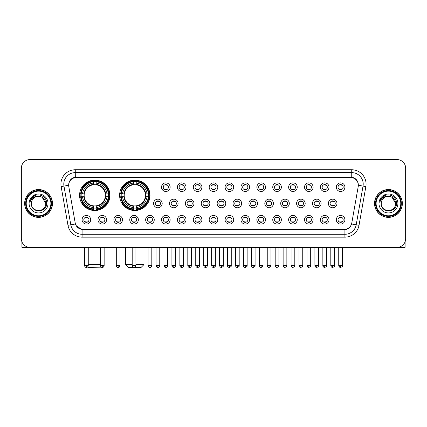 <?xml version="1.0" encoding="UTF-8"?>
<svg xmlns="http://www.w3.org/2000/svg" width="427" height="427" viewBox="0 0 427 427"><rect width="100%" height="100%" fill="white"/><g stroke="black" fill="none" stroke-linecap="round" stroke-linejoin="round"><path stroke-width="0.64" d="M119.603 195.315A15.201 15.201 0 0 0 134.804 210.516A15.201 15.201 0 0 0 150.005 195.315A15.201 15.201 0 0 0 134.804 180.119A15.201 15.201 0 0 0 119.603 195.315M79.566 195.315A15.201 15.201 0 0 0 94.767 210.516A15.201 15.201 0 0 0 109.969 195.315A15.201 15.201 0 0 0 94.767 180.119A15.201 15.201 0 0 0 79.566 195.315M106.585 219.75A4.302 4.302 0 0 1 102.283 224.052A4.302 4.302 0 0 1 97.98 219.75A4.302 4.302 0 0 1 102.283 215.448A4.302 4.302 0 0 1 106.585 219.75M99.699 219.75A2.583 2.583 0 0 0 102.283 222.334A2.583 2.583 0 0 0 104.866 219.75A2.583 2.583 0 0 0 102.283 217.172A2.583 2.583 0 0 0 99.699 219.75M122.474 219.75A4.302 4.302 0 0 1 118.172 224.052A4.302 4.302 0 0 1 113.87 219.75A4.302 4.302 0 0 1 118.172 215.448A4.302 4.302 0 0 1 122.474 219.75M115.589 219.75A2.583 2.583 0 0 0 118.172 222.334A2.583 2.583 0 0 0 120.75 219.75A2.583 2.583 0 0 0 118.172 217.172A2.583 2.583 0 0 0 115.589 219.75M138.359 219.75A4.302 4.302 0 0 1 134.057 224.052A4.302 4.302 0 0 1 129.755 219.75A4.302 4.302 0 0 1 134.057 215.448A4.302 4.302 0 0 1 138.359 219.75M131.479 219.75A2.583 2.583 0 0 0 134.057 222.334A2.583 2.583 0 0 0 136.64 219.75A2.583 2.583 0 0 0 134.057 217.172A2.583 2.583 0 0 0 131.479 219.75M154.248 219.75A4.302 4.302 0 0 1 149.946 224.052A4.302 4.302 0 0 1 145.644 219.75A4.302 4.302 0 0 1 149.946 215.448A4.302 4.302 0 0 1 154.248 219.75M147.368 219.75A2.583 2.583 0 0 0 149.946 222.334A2.583 2.583 0 0 0 152.53 219.75A2.583 2.583 0 0 0 149.946 217.172A2.583 2.583 0 0 0 147.368 219.75M170.138 219.75A4.302 4.302 0 0 1 165.836 224.052A4.302 4.302 0 0 1 161.534 219.75A4.302 4.302 0 0 1 165.836 215.448A4.302 4.302 0 0 1 170.138 219.75M163.253 219.75A2.583 2.583 0 0 0 165.836 222.334A2.583 2.583 0 0 0 168.414 219.75A2.583 2.583 0 0 0 165.836 217.172A2.583 2.583 0 0 0 163.253 219.75M186.028 219.75A4.302 4.302 0 0 1 181.726 224.052A4.302 4.302 0 0 1 177.424 219.75A4.302 4.302 0 0 1 181.726 215.448A4.302 4.302 0 0 1 186.028 219.75M179.143 219.75A2.583 2.583 0 0 0 181.726 222.334A2.583 2.583 0 0 0 184.304 219.75A2.583 2.583 0 0 0 181.726 217.172A2.583 2.583 0 0 0 179.143 219.75M201.912 219.75A4.302 4.302 0 0 1 197.61 224.052A4.302 4.302 0 0 1 193.308 219.75A4.302 4.302 0 0 1 197.61 215.448A4.302 4.302 0 0 1 201.912 219.75M195.032 219.75A2.583 2.583 0 0 0 197.61 222.334A2.583 2.583 0 0 0 200.194 219.75A2.583 2.583 0 0 0 197.61 217.172A2.583 2.583 0 0 0 195.032 219.75M217.802 219.75A4.302 4.302 0 0 1 213.5 224.052A4.302 4.302 0 0 1 209.198 219.75A4.302 4.302 0 0 1 213.5 215.448A4.302 4.302 0 0 1 217.802 219.75M210.917 219.75A2.583 2.583 0 0 0 213.5 222.334A2.583 2.583 0 0 0 216.083 219.75A2.583 2.583 0 0 0 213.5 217.172A2.583 2.583 0 0 0 210.917 219.75M233.692 219.75A4.302 4.302 0 0 1 229.39 224.052A4.302 4.302 0 0 1 225.088 219.75A4.302 4.302 0 0 1 229.39 215.448A4.302 4.302 0 0 1 233.692 219.75M226.806 219.75A2.583 2.583 0 0 0 229.39 222.334A2.583 2.583 0 0 0 231.968 219.75A2.583 2.583 0 0 0 229.39 217.172A2.583 2.583 0 0 0 226.806 219.75M249.576 219.75A4.302 4.302 0 0 1 245.274 224.052A4.302 4.302 0 0 1 240.972 219.75A4.302 4.302 0 0 1 245.274 215.448A4.302 4.302 0 0 1 249.576 219.75M242.696 219.75A2.583 2.583 0 0 0 245.274 222.334A2.583 2.583 0 0 0 247.857 219.75A2.583 2.583 0 0 0 245.274 217.172A2.583 2.583 0 0 0 242.696 219.75M265.466 219.75A4.302 4.302 0 0 1 261.164 224.052A4.302 4.302 0 0 1 256.862 219.75A4.302 4.302 0 0 1 261.164 215.448A4.302 4.302 0 0 1 265.466 219.75M258.586 219.75A2.583 2.583 0 0 0 261.164 222.334A2.583 2.583 0 0 0 263.747 219.75A2.583 2.583 0 0 0 261.164 217.172A2.583 2.583 0 0 0 258.586 219.75M281.356 219.75A4.302 4.302 0 0 1 277.054 224.052A4.302 4.302 0 0 1 272.752 219.75A4.302 4.302 0 0 1 277.054 215.448A4.302 4.302 0 0 1 281.356 219.75M274.47 219.75A2.583 2.583 0 0 0 277.054 222.334A2.583 2.583 0 0 0 279.632 219.75A2.583 2.583 0 0 0 277.054 217.172A2.583 2.583 0 0 0 274.47 219.75M297.245 219.75A4.302 4.302 0 0 1 292.943 224.052A4.302 4.302 0 0 1 288.641 219.75A4.302 4.302 0 0 1 292.943 215.448A4.302 4.302 0 0 1 297.245 219.75M290.36 219.75A2.583 2.583 0 0 0 292.943 222.334A2.583 2.583 0 0 0 295.521 219.75A2.583 2.583 0 0 0 292.943 217.172A2.583 2.583 0 0 0 290.36 219.75M313.13 219.75A4.302 4.302 0 0 1 308.828 224.052A4.302 4.302 0 0 1 304.526 219.75A4.302 4.302 0 0 1 308.828 215.448A4.302 4.302 0 0 1 313.13 219.75M306.25 219.75A2.583 2.583 0 0 0 308.828 222.334A2.583 2.583 0 0 0 311.411 219.75A2.583 2.583 0 0 0 308.828 217.172A2.583 2.583 0 0 0 306.25 219.75M329.02 219.75A4.302 4.302 0 0 1 324.717 224.052A4.302 4.302 0 0 1 320.415 219.75A4.302 4.302 0 0 1 324.717 215.448A4.302 4.302 0 0 1 329.02 219.75M322.134 219.75A2.583 2.583 0 0 0 324.717 222.334A2.583 2.583 0 0 0 327.301 219.75A2.583 2.583 0 0 0 324.717 217.172A2.583 2.583 0 0 0 322.134 219.75M344.909 219.75A4.302 4.302 0 0 1 340.607 224.052A4.302 4.302 0 0 1 336.305 219.75A4.302 4.302 0 0 1 340.607 215.448A4.302 4.302 0 0 1 344.909 219.75M338.024 219.75A2.583 2.583 0 0 0 340.607 222.334A2.583 2.583 0 0 0 343.185 219.75A2.583 2.583 0 0 0 340.607 217.172A2.583 2.583 0 0 0 338.024 219.75M90.695 219.75A4.302 4.302 0 0 1 86.393 224.052A4.302 4.302 0 0 1 82.091 219.75A4.302 4.302 0 0 1 86.393 215.448A4.302 4.302 0 0 1 90.695 219.75M83.815 219.75A2.583 2.583 0 0 0 86.393 222.334A2.583 2.583 0 0 0 88.976 219.75A2.583 2.583 0 0 0 86.393 217.172A2.583 2.583 0 0 0 83.815 219.75M162.191 203.46A4.302 4.302 0 0 1 157.889 207.762A4.302 4.302 0 0 1 153.592 203.46A4.302 4.302 0 0 1 157.889 199.158A4.302 4.302 0 0 1 162.191 203.46M155.311 203.46A2.583 2.583 0 0 0 157.889 206.044A2.583 2.583 0 0 0 160.472 203.46A2.583 2.583 0 0 0 157.889 200.882A2.583 2.583 0 0 0 155.311 203.46M178.08 203.46A4.302 4.302 0 0 1 173.778 207.762A4.302 4.302 0 0 1 169.476 203.46A4.302 4.302 0 0 1 173.778 199.158A4.302 4.302 0 0 1 178.08 203.46M171.2 203.46A2.583 2.583 0 0 0 173.778 206.044A2.583 2.583 0 0 0 176.362 203.46A2.583 2.583 0 0 0 173.778 200.882A2.583 2.583 0 0 0 171.2 203.46M193.97 203.46A4.302 4.302 0 0 1 189.668 207.762A4.302 4.302 0 0 1 185.366 203.46A4.302 4.302 0 0 1 189.668 199.158A4.302 4.302 0 0 1 193.97 203.46M187.085 203.46A2.583 2.583 0 0 0 189.668 206.044A2.583 2.583 0 0 0 192.251 203.46A2.583 2.583 0 0 0 189.668 200.882A2.583 2.583 0 0 0 187.085 203.46M209.86 203.46A4.302 4.302 0 0 1 205.558 207.762A4.302 4.302 0 0 1 201.256 203.46A4.302 4.302 0 0 1 205.558 199.158A4.302 4.302 0 0 1 209.86 203.46M202.974 203.46A2.583 2.583 0 0 0 205.558 206.044A2.583 2.583 0 0 0 208.136 203.46A2.583 2.583 0 0 0 205.558 200.882A2.583 2.583 0 0 0 202.974 203.46M225.744 203.46A4.302 4.302 0 0 1 221.442 207.762A4.302 4.302 0 0 1 217.14 203.46A4.302 4.302 0 0 1 221.442 199.158A4.302 4.302 0 0 1 225.744 203.46M218.864 203.46A2.583 2.583 0 0 0 221.442 206.044A2.583 2.583 0 0 0 224.026 203.46A2.583 2.583 0 0 0 221.442 200.882A2.583 2.583 0 0 0 218.864 203.46M241.634 203.46A4.302 4.302 0 0 1 237.332 207.762A4.302 4.302 0 0 1 233.03 203.46A4.302 4.302 0 0 1 237.332 199.158A4.302 4.302 0 0 1 241.634 203.46M234.749 203.46A2.583 2.583 0 0 0 237.332 206.044A2.583 2.583 0 0 0 239.915 203.46A2.583 2.583 0 0 0 237.332 200.882A2.583 2.583 0 0 0 234.749 203.46M257.524 203.46A4.302 4.302 0 0 1 253.222 207.762A4.302 4.302 0 0 1 248.92 203.46A4.302 4.302 0 0 1 253.222 199.158A4.302 4.302 0 0 1 257.524 203.46M250.638 203.46A2.583 2.583 0 0 0 253.222 206.044A2.583 2.583 0 0 0 255.8 203.46A2.583 2.583 0 0 0 253.222 200.882A2.583 2.583 0 0 0 250.638 203.46M273.408 203.46A4.302 4.302 0 0 1 269.111 207.762A4.302 4.302 0 0 1 264.809 203.46A4.302 4.302 0 0 1 269.111 199.158A4.302 4.302 0 0 1 273.408 203.46M266.528 203.46A2.583 2.583 0 0 0 269.111 206.044A2.583 2.583 0 0 0 271.689 203.46A2.583 2.583 0 0 0 269.111 200.882A2.583 2.583 0 0 0 266.528 203.46M289.298 203.46A4.302 4.302 0 0 1 284.996 207.762A4.302 4.302 0 0 1 280.694 203.46A4.302 4.302 0 0 1 284.996 199.158A4.302 4.302 0 0 1 289.298 203.46M282.418 203.46A2.583 2.583 0 0 0 284.996 206.044A2.583 2.583 0 0 0 287.579 203.46A2.583 2.583 0 0 0 284.996 200.882A2.583 2.583 0 0 0 282.418 203.46M305.188 203.46A4.302 4.302 0 0 1 300.886 207.762A4.302 4.302 0 0 1 296.584 203.46A4.302 4.302 0 0 1 300.886 199.158A4.302 4.302 0 0 1 305.188 203.46M298.302 203.46A2.583 2.583 0 0 0 300.886 206.044A2.583 2.583 0 0 0 303.469 203.46A2.583 2.583 0 0 0 300.886 200.882A2.583 2.583 0 0 0 298.302 203.46M321.077 203.46A4.302 4.302 0 0 1 316.775 207.762A4.302 4.302 0 0 1 312.473 203.46A4.302 4.302 0 0 1 316.775 199.158A4.302 4.302 0 0 1 321.077 203.46M314.192 203.46A2.583 2.583 0 0 0 316.775 206.044A2.583 2.583 0 0 0 319.353 203.46A2.583 2.583 0 0 0 316.775 200.882A2.583 2.583 0 0 0 314.192 203.46M336.962 203.46A4.302 4.302 0 0 1 332.66 207.762A4.302 4.302 0 0 1 328.358 203.46A4.302 4.302 0 0 1 332.66 199.158A4.302 4.302 0 0 1 336.962 203.46M330.082 203.46A2.583 2.583 0 0 0 332.66 206.044A2.583 2.583 0 0 0 335.243 203.46A2.583 2.583 0 0 0 332.66 200.882A2.583 2.583 0 0 0 330.082 203.46M170.138 187.17A4.302 4.302 0 0 1 165.836 191.472A4.302 4.302 0 0 1 161.534 187.17A4.302 4.302 0 0 1 165.836 182.868A4.302 4.302 0 0 1 170.138 187.17M163.253 187.17A2.583 2.583 0 0 0 165.836 189.753A2.583 2.583 0 0 0 168.414 187.17A2.583 2.583 0 0 0 165.836 184.592A2.583 2.583 0 0 0 163.253 187.17M186.028 187.17A4.302 4.302 0 0 1 181.726 191.472A4.302 4.302 0 0 1 177.424 187.17A4.302 4.302 0 0 1 181.726 182.868A4.302 4.302 0 0 1 186.028 187.17M179.143 187.17A2.583 2.583 0 0 0 181.726 189.753A2.583 2.583 0 0 0 184.304 187.17A2.583 2.583 0 0 0 181.726 184.592A2.583 2.583 0 0 0 179.143 187.17M201.912 187.17A4.302 4.302 0 0 1 197.61 191.472A4.302 4.302 0 0 1 193.308 187.17A4.302 4.302 0 0 1 197.61 182.868A4.302 4.302 0 0 1 201.912 187.17M195.032 187.17A2.583 2.583 0 0 0 197.61 189.753A2.583 2.583 0 0 0 200.194 187.17A2.583 2.583 0 0 0 197.61 184.592A2.583 2.583 0 0 0 195.032 187.17M217.802 187.17A4.302 4.302 0 0 1 213.5 191.472A4.302 4.302 0 0 1 209.198 187.17A4.302 4.302 0 0 1 213.5 182.868A4.302 4.302 0 0 1 217.802 187.17M210.917 187.17A2.583 2.583 0 0 0 213.5 189.753A2.583 2.583 0 0 0 216.083 187.17A2.583 2.583 0 0 0 213.5 184.592A2.583 2.583 0 0 0 210.917 187.17M233.692 187.17A4.302 4.302 0 0 1 229.39 191.472A4.302 4.302 0 0 1 225.088 187.17A4.302 4.302 0 0 1 229.39 182.868A4.302 4.302 0 0 1 233.692 187.17M226.806 187.17A2.583 2.583 0 0 0 229.39 189.753A2.583 2.583 0 0 0 231.968 187.17A2.583 2.583 0 0 0 229.39 184.592A2.583 2.583 0 0 0 226.806 187.17M249.576 187.17A4.302 4.302 0 0 1 245.274 191.472A4.302 4.302 0 0 1 240.972 187.17A4.302 4.302 0 0 1 245.274 182.868A4.302 4.302 0 0 1 249.576 187.17M242.696 187.17A2.583 2.583 0 0 0 245.274 189.753A2.583 2.583 0 0 0 247.857 187.17A2.583 2.583 0 0 0 245.274 184.592A2.583 2.583 0 0 0 242.696 187.17M265.466 187.17A4.302 4.302 0 0 1 261.164 191.472A4.302 4.302 0 0 1 256.862 187.17A4.302 4.302 0 0 1 261.164 182.868A4.302 4.302 0 0 1 265.466 187.17M258.586 187.17A2.583 2.583 0 0 0 261.164 189.753A2.583 2.583 0 0 0 263.747 187.17A2.583 2.583 0 0 0 261.164 184.592A2.583 2.583 0 0 0 258.586 187.17M281.356 187.17A4.302 4.302 0 0 1 277.054 191.472A4.302 4.302 0 0 1 272.752 187.17A4.302 4.302 0 0 1 277.054 182.868A4.302 4.302 0 0 1 281.356 187.17M274.47 187.17A2.583 2.583 0 0 0 277.054 189.753A2.583 2.583 0 0 0 279.632 187.17A2.583 2.583 0 0 0 277.054 184.592A2.583 2.583 0 0 0 274.47 187.17M297.245 187.17A4.302 4.302 0 0 1 292.943 191.472A4.302 4.302 0 0 1 288.641 187.17A4.302 4.302 0 0 1 292.943 182.868A4.302 4.302 0 0 1 297.245 187.17M290.36 187.17A2.583 2.583 0 0 0 292.943 189.753A2.583 2.583 0 0 0 295.521 187.17A2.583 2.583 0 0 0 292.943 184.592A2.583 2.583 0 0 0 290.36 187.17M313.13 187.17A4.302 4.302 0 0 1 308.828 191.472A4.302 4.302 0 0 1 304.526 187.17A4.302 4.302 0 0 1 308.828 182.868A4.302 4.302 0 0 1 313.13 187.17M306.25 187.17A2.583 2.583 0 0 0 308.828 189.753A2.583 2.583 0 0 0 311.411 187.17A2.583 2.583 0 0 0 308.828 184.592A2.583 2.583 0 0 0 306.25 187.17M329.02 187.17A4.302 4.302 0 0 1 324.717 191.472A4.302 4.302 0 0 1 320.415 187.17A4.302 4.302 0 0 1 324.717 182.868A4.302 4.302 0 0 1 329.02 187.17M322.134 187.17A2.583 2.583 0 0 0 324.717 189.753A2.583 2.583 0 0 0 327.301 187.17A2.583 2.583 0 0 0 324.717 184.592A2.583 2.583 0 0 0 322.134 187.17M344.909 187.17A4.302 4.302 0 0 1 340.607 191.472A4.302 4.302 0 0 1 336.305 187.17A4.302 4.302 0 0 1 340.607 182.868A4.302 4.302 0 0 1 344.909 187.17M338.024 187.17A2.583 2.583 0 0 0 340.607 189.753A2.583 2.583 0 0 0 343.185 187.17A2.583 2.583 0 0 0 340.607 184.592A2.583 2.583 0 0 0 338.024 187.17M68.79 186.594A7.745 7.745 0 0 1 76.412 177.509L350.588 177.509A7.745 7.745 0 0 1 358.21 186.594L351.789 223.017A7.745 7.745 0 0 1 344.162 229.416L82.838 229.416A7.745 7.745 0 0 1 75.211 223.017L68.79 186.594M80.933 196.751A13.91 13.91 0 0 1 80.933 193.885M120.969 196.751A13.91 13.91 0 0 1 120.969 193.885M24.649 203.46A13.91 13.91 0 0 0 38.558 217.37A13.91 13.91 0 0 0 52.468 203.46A13.91 13.91 0 0 0 38.558 189.551A13.91 13.91 0 0 0 24.649 203.46M374.532 203.46A13.91 13.91 0 0 0 388.442 217.37A13.91 13.91 0 0 0 402.351 203.46A13.91 13.91 0 0 0 388.442 189.551A13.91 13.91 0 0 0 374.532 203.46M68.704 184.106L68.683 185.265L68.704 184.106C69.302 180.29 71.49 177.979 75.264 177.162L351.736 177.162C355.504 177.974 357.693 180.285 358.296 184.106L358.317 185.265M75.264 169.765L351.736 169.765A14.342 14.342 0 0 1 365.854 186.594L359.027 225.312A14.342 14.342 0 0 1 344.904 237.161L82.096 237.161A14.342 14.342 0 0 1 67.973 225.312L61.146 186.594A14.342 14.342 0 0 1 75.264 169.765L75.264 172.631L351.736 172.631A11.47 11.47 0 0 1 363.03 186.097L356.203 224.81A11.47 11.47 0 0 1 344.904 234.295L82.096 234.295A11.47 11.47 0 0 1 70.797 224.81L63.97 186.097A11.47 11.47 0 0 1 75.264 172.631L75.328 177.152M70.77 179.516L72.83 177.958M72.9 177.92L74.901 177.226M344.904 237.161L344.904 229.795C348.315 229.23 350.519 227.292 351.522 223.988C350.524 227.292 348.32 229.224 344.904 229.795L82.987 229.849L82.096 229.795L76.054 225.547M357.554 181.448L358.296 184.106M405.65 168.185A8.604 8.604 0 0 0 397.046 159.586L29.954 159.586A8.604 8.604 0 0 0 21.35 168.185L21.35 238.736A8.604 8.604 0 0 0 29.954 247.34L397.046 247.34A8.604 8.604 0 0 0 405.65 238.736L405.65 168.185L405.65 238.736M351.554 223.994L356.203 224.81L363.03 186.097L365.854 186.594M21.35 168.185L21.35 238.736M397.046 159.586L29.954 159.586M29.954 247.34L397.046 247.34M21.921 241.826L21.921 247.34L55.19 247.34M50.888 203.46A12.33 12.33 0 0 0 38.558 191.131A12.33 12.33 0 0 0 26.223 203.46A12.33 12.33 0 0 0 38.558 215.795A12.33 12.33 0 0 0 50.888 203.46M51.464 203.46A12.906 12.906 0 0 0 38.558 190.554A12.906 12.906 0 0 0 25.652 203.46A12.906 12.906 0 0 0 38.558 216.366A12.906 12.906 0 0 0 51.464 203.46M52.324 203.46A13.765 13.765 0 0 0 38.558 189.695A13.765 13.765 0 0 0 24.793 203.46A13.765 13.765 0 0 0 38.558 217.231A13.765 13.765 0 0 0 52.324 203.46M45.726 203.46C45.299 199.105 42.913 196.719 38.558 196.292L42.145 197.253L45.726 203.46L42.145 197.253L38.558 196.292L42.145 197.253L45.726 203.46L42.145 197.253L38.558 196.292L42.145 197.253L45.726 203.46C46.164 212.71 30.947 212.71 31.39 203.46C30.749 213.415 46.97 213.19 46.634 203.46C47.167 196.633 38.216 192.294 33.06 196.692C31.262 198.192 30.21 200.103 29.901 202.419C31.251 198.149 34.139 196.105 38.558 196.292L42.145 197.253L45.726 203.46C46.164 212.71 30.947 212.71 31.39 203.46C30.947 212.71 46.164 212.71 45.726 203.46C46.164 212.71 30.947 212.71 31.39 203.46C30.947 212.71 46.164 212.71 45.726 203.46C46.164 212.71 30.947 212.71 31.39 203.46C30.947 212.71 46.164 212.71 45.726 203.46C46.164 212.71 30.947 212.71 31.39 203.46C30.947 212.71 46.164 212.71 45.726 203.46C46.164 212.71 30.947 212.71 31.39 203.46C30.947 212.71 46.164 212.71 45.726 203.46C46.164 212.71 30.947 212.71 31.39 203.46C30.947 212.71 46.164 212.71 45.726 203.46C46.164 212.71 30.947 212.71 31.39 203.46A7.168 7.168 0 0 1 38.558 196.292L42.145 197.253L45.726 203.46C46.015 209.027 38.857 212.726 34.491 209.369M29.095 203.46A9.463 9.463 0 0 0 38.558 212.929A9.463 9.463 0 0 0 48.021 203.46A9.463 9.463 0 0 0 38.558 193.997A9.463 9.463 0 0 0 29.095 203.46M33.055 196.692L30.941 199.206M30.813 199.452L31 199.105L30.813 199.452M101.338 267.158L88.458 267.414L87.807 266.768M88.261 264.548L100.42 264.548M96.203 208.894L96.203 209.47A14.224 14.224 0 0 0 108.922 196.751L108.346 196.751A13.653 13.653 0 0 1 96.203 208.894L96.203 207.565A12.33 12.33 0 0 0 107.017 196.751L105.282 196.751A10.611 10.611 0 0 0 96.203 184.806L96.203 181.742A13.653 13.653 0 0 1 108.346 193.885L108.922 193.885A14.224 14.224 0 0 0 96.203 181.165L96.203 181.742M81.194 196.751L80.618 196.751A14.224 14.224 0 0 0 93.337 209.47L93.337 208.894A13.653 13.653 0 0 1 81.194 196.751L82.518 196.751A12.33 12.33 0 0 0 93.337 207.565L93.337 205.83A10.611 10.611 0 0 0 105.282 196.751L105.704 196.751A11.033 11.033 0 0 1 96.203 206.257L96.203 207.565M93.337 181.742L93.337 181.165A14.224 14.224 0 0 0 80.618 193.885L81.194 193.885A13.653 13.653 0 0 1 93.337 181.742L93.337 183.071A12.33 12.33 0 0 0 82.518 193.885L84.252 193.885A10.611 10.611 0 0 0 93.337 205.83L93.337 206.257A11.033 11.033 0 0 1 83.831 196.751L82.518 196.751M81.221 196.751A13.621 13.621 0 0 1 81.221 193.885M96.203 181.769A13.621 13.621 0 0 0 93.337 181.769M108.314 193.885A13.621 13.621 0 0 1 108.314 196.751M108.346 193.885L107.017 193.885A12.33 12.33 0 0 0 96.203 183.071M107.017 196.751L108.346 196.751M93.337 207.565L93.337 208.894M105.282 193.885L107.017 193.885M105.282 196.751A10.611 10.611 0 0 1 96.203 205.83L96.203 206.257M93.337 205.83A10.611 10.611 0 0 1 84.252 196.751L83.831 196.751M96.203 208.862A13.621 13.621 0 0 1 93.337 208.862M82.518 193.885L81.194 193.885M93.337 184.784L93.337 183.071M96.203 184.806A10.611 10.611 0 0 0 84.252 193.885L83.831 193.885A11.033 11.033 0 0 1 93.337 184.379M96.203 184.784L96.203 184.379A11.033 11.033 0 0 1 105.704 193.885M82.838 187.576L82.021 187.576A14.913 14.913 0 0 1 109.68 195.315A14.913 14.913 0 0 1 82.021 203.06L82.838 203.06M135.925 264.548L143.984 264.548L141.113 267.414L128.495 267.414L125.629 264.548L132.194 264.548M136.24 208.894L136.24 209.47A14.224 14.224 0 0 0 148.959 196.751L148.382 196.751A13.653 13.653 0 0 1 136.24 208.894L136.24 207.565A12.33 12.33 0 0 0 147.053 196.751L145.319 196.751A10.611 10.611 0 0 0 136.24 184.806L136.24 181.742A13.653 13.653 0 0 1 148.382 193.885L148.959 193.885A14.224 14.224 0 0 0 136.24 181.165L136.24 181.742M121.231 196.751L120.654 196.751A14.224 14.224 0 0 0 133.368 209.47L133.368 208.894A13.653 13.653 0 0 1 121.231 196.751L122.554 196.751A12.33 12.33 0 0 0 133.368 207.565L133.368 205.83A10.611 10.611 0 0 0 145.319 196.751L145.74 196.751A11.033 11.033 0 0 1 136.24 206.257L136.24 207.565M133.368 181.742L133.368 181.165A14.224 14.224 0 0 0 120.654 193.885L121.231 193.885A13.653 13.653 0 0 1 133.368 181.742L133.368 183.071A12.33 12.33 0 0 0 122.554 193.885L124.289 193.885A10.611 10.611 0 0 0 133.368 205.83L133.368 206.257A11.033 11.033 0 0 1 123.867 196.751L122.554 196.751M121.257 196.751A13.621 13.621 0 0 1 121.257 193.885M136.24 181.769A13.621 13.621 0 0 0 133.368 181.769M148.35 193.885A13.621 13.621 0 0 1 148.35 196.751M148.382 193.885L147.053 193.885A12.33 12.33 0 0 0 136.24 183.071M147.053 196.751L148.382 196.751M133.368 207.565L133.368 208.894M145.319 193.885L147.053 193.885M145.319 196.751A10.611 10.611 0 0 1 136.24 205.83L136.24 206.257M133.368 205.83A10.611 10.611 0 0 1 124.289 196.751L123.867 196.751M136.24 208.862A13.621 13.621 0 0 1 133.368 208.862M122.554 193.885L121.231 193.885M133.368 184.784L133.368 183.071M136.24 184.806A10.611 10.611 0 0 0 124.289 193.885L123.867 193.885A11.033 11.033 0 0 1 133.368 184.379M136.24 184.784L136.24 184.379A11.033 11.033 0 0 1 145.74 193.885M122.875 187.576L122.058 187.576A14.913 14.913 0 0 1 149.717 195.315A14.913 14.913 0 0 1 122.058 203.06L122.875 203.06M164.977 189.604L164.977 189.198A2.199 2.199 0 0 0 166.695 189.198L166.695 189.604M166.695 184.742L166.695 185.147A2.199 2.199 0 0 0 164.977 185.147L164.977 184.742M180.861 189.604L180.861 189.198A2.199 2.199 0 0 0 182.585 189.198L182.585 189.604M182.585 184.742L182.585 185.147A2.199 2.199 0 0 0 180.861 185.147L180.861 184.742M196.751 189.604L196.751 189.198A2.199 2.199 0 0 0 198.47 189.198L198.47 189.604M198.47 184.742L198.47 185.147A2.199 2.199 0 0 0 196.751 185.147L196.751 184.742M212.641 189.604L212.641 189.198A2.199 2.199 0 0 0 214.359 189.198L214.359 189.604M214.359 184.742L214.359 185.147A2.199 2.199 0 0 0 212.641 185.147L212.641 184.742M228.53 189.604L228.53 189.198A2.199 2.199 0 0 0 230.249 189.198L230.249 189.604M230.249 184.742L230.249 185.147A2.199 2.199 0 0 0 228.53 185.147L228.53 184.742M244.415 189.604L244.415 189.198A2.199 2.199 0 0 0 246.139 189.198L246.139 189.604M246.139 184.742L246.139 185.147A2.199 2.199 0 0 0 244.415 185.147L244.415 184.742M260.305 189.604L260.305 189.198A2.199 2.199 0 0 0 262.023 189.198L262.023 189.604M262.023 184.742L262.023 185.147A2.199 2.199 0 0 0 260.305 185.147L260.305 184.742M276.194 189.604L276.194 189.198A2.199 2.199 0 0 0 277.913 189.198L277.913 189.604M277.913 184.742L277.913 185.147A2.199 2.199 0 0 0 276.194 185.147L276.194 184.742M292.079 189.604L292.079 189.198A2.199 2.199 0 0 0 293.803 189.198L293.803 189.604M293.803 184.742L293.803 185.147A2.199 2.199 0 0 0 292.079 185.147L292.079 184.742M307.968 189.604L307.968 189.198A2.199 2.199 0 0 0 309.687 189.198L309.687 189.604M309.687 184.742L309.687 185.147A2.199 2.199 0 0 0 307.968 185.147L307.968 184.742M323.858 189.604L323.858 189.198A2.199 2.199 0 0 0 325.577 189.198L325.577 189.604M325.577 184.742L325.577 185.147A2.199 2.199 0 0 0 323.858 185.147L323.858 184.742M339.748 189.604L339.748 189.198A2.199 2.199 0 0 0 341.467 189.198L341.467 189.604M341.467 184.742L341.467 185.147A2.199 2.199 0 0 0 339.748 185.147L339.748 184.742M157.029 205.894L157.029 205.488A2.199 2.199 0 0 0 158.753 205.488L158.753 205.894M158.753 201.026L158.753 201.437A2.199 2.199 0 0 0 157.029 201.437L157.029 201.026M172.919 205.894L172.919 205.488A2.199 2.199 0 0 0 174.638 205.488L174.638 205.894M174.638 201.026L174.638 201.437A2.199 2.199 0 0 0 172.919 201.437L172.919 201.026M188.809 205.894L188.809 205.488A2.199 2.199 0 0 0 190.527 205.488L190.527 205.894M190.527 201.026L190.527 201.437A2.199 2.199 0 0 0 188.809 201.437L188.809 201.026M204.693 205.894L204.693 205.488A2.199 2.199 0 0 0 206.417 205.488L206.417 205.894M206.417 201.026L206.417 201.437A2.199 2.199 0 0 0 204.693 201.437L204.693 201.026M220.583 205.894L220.583 205.488A2.199 2.199 0 0 0 222.307 205.488L222.307 205.894M222.307 201.026L222.307 201.437A2.199 2.199 0 0 0 220.583 201.437L220.583 201.026M236.473 205.894L236.473 205.488A2.199 2.199 0 0 0 238.191 205.488L238.191 205.894M238.191 201.026L238.191 201.437A2.199 2.199 0 0 0 236.473 201.437L236.473 201.026M252.362 205.894L252.362 205.488A2.199 2.199 0 0 0 254.081 205.488L254.081 205.894M254.081 201.026L254.081 201.437A2.199 2.199 0 0 0 252.362 201.437L252.362 201.026M268.247 205.894L268.247 205.488A2.199 2.199 0 0 0 269.971 205.488L269.971 205.894M269.971 201.026L269.971 201.437A2.199 2.199 0 0 0 268.247 201.437L268.247 201.026M284.136 205.894L284.136 205.488A2.199 2.199 0 0 0 285.855 205.488L285.855 205.894M285.855 201.026L285.855 201.437A2.199 2.199 0 0 0 284.136 201.437L284.136 201.026M300.026 205.894L300.026 205.488A2.199 2.199 0 0 0 301.745 205.488L301.745 205.894M301.745 201.026L301.745 201.437A2.199 2.199 0 0 0 300.026 201.437L300.026 201.026M315.911 205.894L315.911 205.488A2.199 2.199 0 0 0 317.635 205.488L317.635 205.894M317.635 201.026L317.635 201.437A2.199 2.199 0 0 0 315.911 201.437L315.911 201.026M331.8 205.894L331.8 205.488A2.199 2.199 0 0 0 333.524 205.488L333.524 205.894M333.524 201.026L333.524 201.437A2.199 2.199 0 0 0 331.8 201.437L331.8 201.026M85.533 222.184L85.533 221.778A2.199 2.199 0 0 0 87.252 221.778L87.252 222.184M87.252 217.316L87.252 217.727A2.199 2.199 0 0 0 85.533 217.727L85.533 217.316M405.079 241.826L405.079 247.34L371.81 247.34M400.777 203.46A12.33 12.33 0 0 0 388.442 191.131A12.33 12.33 0 0 0 376.112 203.46A12.33 12.33 0 0 0 388.442 215.795A12.33 12.33 0 0 0 400.777 203.46M401.348 203.46A12.906 12.906 0 0 0 388.442 190.554A12.906 12.906 0 0 0 375.536 203.46A12.906 12.906 0 0 0 388.442 216.366A12.906 12.906 0 0 0 401.348 203.46M402.207 203.46A13.765 13.765 0 0 0 388.442 189.695A13.765 13.765 0 0 0 374.676 203.46A13.765 13.765 0 0 0 388.442 217.231A13.765 13.765 0 0 0 402.207 203.46M381.274 203.46A7.168 7.168 0 0 1 388.442 196.292L392.029 197.253L395.61 203.46L392.029 197.253L388.442 196.292L392.029 197.253L395.61 203.46L392.029 197.253L388.442 196.292L392.029 197.253L395.61 203.46L392.029 197.253L388.442 196.292L392.029 197.253L395.61 203.46C396.053 212.71 380.836 212.71 381.274 203.46C380.633 213.415 396.854 213.19 396.518 203.46C397.051 196.633 388.1 192.294 382.944 196.692C381.146 198.192 380.094 200.103 379.784 202.419C381.135 198.149 384.022 196.105 388.442 196.292L392.029 197.253L395.61 203.46C396.053 212.71 380.836 212.71 381.274 203.46C380.836 212.71 396.053 212.71 395.61 203.46C396.053 212.71 380.836 212.71 381.274 203.46C380.836 212.71 396.053 212.71 395.61 203.46C396.053 212.71 380.836 212.71 381.274 203.46C380.836 212.71 396.053 212.71 395.61 203.46C396.053 212.71 380.836 212.71 381.274 203.46C380.836 212.71 396.053 212.71 395.61 203.46C396.053 212.71 380.836 212.71 381.274 203.46C380.836 212.71 396.053 212.71 395.61 203.46C395.898 209.027 388.741 212.726 384.375 209.369M388.442 196.292C392.797 196.719 395.188 199.105 395.61 203.46M378.979 203.46A9.463 9.463 0 0 0 388.442 212.929A9.463 9.463 0 0 0 397.905 203.46A9.463 9.463 0 0 0 388.442 193.997A9.463 9.463 0 0 0 378.979 203.46M382.944 196.692L380.831 199.206M380.697 199.452L380.889 199.105M101.423 222.184L101.423 221.778A2.199 2.199 0 0 0 103.142 221.778L103.142 222.184M103.142 217.316L103.142 217.727A2.199 2.199 0 0 0 101.423 217.727L101.423 217.316M117.313 222.184L117.313 221.778A2.199 2.199 0 0 0 119.032 221.778L119.032 222.184M119.032 217.316L119.032 217.727A2.199 2.199 0 0 0 117.313 217.727L117.313 217.316M133.197 222.184L133.197 221.778A2.199 2.199 0 0 0 134.921 221.778L134.921 222.184M134.921 217.316L134.921 217.727A2.199 2.199 0 0 0 133.197 217.727L133.197 217.316M149.087 222.184L149.087 221.778A2.199 2.199 0 0 0 150.806 221.778L150.806 222.184M150.806 217.316L150.806 217.727A2.199 2.199 0 0 0 149.087 217.727L149.087 217.316M164.977 222.184L164.977 221.778A2.199 2.199 0 0 0 166.695 221.778L166.695 222.184M166.695 217.316L166.695 217.727A2.199 2.199 0 0 0 164.977 217.727L164.977 217.316M180.861 222.184L180.861 221.778A2.199 2.199 0 0 0 182.585 221.778L182.585 222.184M182.585 217.316L182.585 217.727A2.199 2.199 0 0 0 180.861 217.727L180.861 217.316M196.751 222.184L196.751 221.778A2.199 2.199 0 0 0 198.47 221.778L198.47 222.184M198.47 217.316L198.47 217.727A2.199 2.199 0 0 0 196.751 217.727L196.751 217.316M212.641 222.184L212.641 221.778A2.199 2.199 0 0 0 214.359 221.778L214.359 222.184M214.359 217.316L214.359 217.727A2.199 2.199 0 0 0 212.641 217.727L212.641 217.316M228.53 222.184L228.53 221.778A2.199 2.199 0 0 0 230.249 221.778L230.249 222.184M230.249 217.316L230.249 217.727A2.199 2.199 0 0 0 228.53 217.727L228.53 217.316M244.415 222.184L244.415 221.778A2.199 2.199 0 0 0 246.139 221.778L246.139 222.184M246.139 217.316L246.139 217.727A2.199 2.199 0 0 0 244.415 217.727L244.415 217.316M260.305 222.184L260.305 221.778A2.199 2.199 0 0 0 262.023 221.778L262.023 222.184M262.023 217.316L262.023 217.727A2.199 2.199 0 0 0 260.305 217.727L260.305 217.316M276.194 222.184L276.194 221.778A2.199 2.199 0 0 0 277.913 221.778L277.913 222.184M277.913 217.316L277.913 217.727A2.199 2.199 0 0 0 276.194 217.727L276.194 217.316M292.079 222.184L292.079 221.778A2.199 2.199 0 0 0 293.803 221.778L293.803 222.184M293.803 217.316L293.803 217.727A2.199 2.199 0 0 0 292.079 217.727L292.079 217.316M307.968 222.184L307.968 221.778A2.199 2.199 0 0 0 309.687 221.778L309.687 222.184M309.687 217.316L309.687 217.727A2.199 2.199 0 0 0 307.968 217.727L307.968 217.316M323.858 222.184L323.858 221.778A2.199 2.199 0 0 0 325.577 221.778L325.577 222.184M325.577 217.316L325.577 217.727A2.199 2.199 0 0 0 323.858 217.727L323.858 217.316M339.748 222.184L339.748 221.778A2.199 2.199 0 0 0 341.467 221.778L341.467 222.184M341.467 217.316L341.467 217.727A2.199 2.199 0 0 0 339.748 217.727L339.748 217.316M351.736 169.765L351.736 177.162M61.146 186.594L63.97 186.097A11.47 11.47 0 0 1 63.794 184.106M63.97 186.097L68.672 185.265M82.096 237.161L82.096 229.795M67.973 225.312L75.446 223.994M358.328 185.265L363.03 186.097M356.203 224.81L359.027 225.312M93.337 208.995A13.749 13.749 0 0 0 96.203 208.995M108.442 196.751A13.749 13.749 0 0 0 108.442 193.885M96.203 181.64A13.749 13.749 0 0 0 93.337 181.64M133.368 208.995A13.749 13.749 0 0 0 136.24 208.995M148.479 196.751A13.749 13.749 0 0 0 148.479 193.885M136.24 181.64A13.749 13.749 0 0 0 133.368 181.64M157.889 265.551L156.026 265.551C156.351 266.88 156.976 267.505 157.889 267.414L157.889 265.551L159.757 265.551L159.757 247.34M173.778 265.551L171.916 265.551C172.241 266.88 172.86 267.505 173.778 267.414L173.778 265.551L175.641 265.551L175.641 247.34M189.668 265.551L187.805 265.551C188.131 266.88 188.75 267.505 189.668 267.414L189.668 265.551L191.531 265.551L191.531 247.34M205.558 265.551L203.69 265.551C204.015 266.88 204.64 267.505 205.558 267.414L205.558 265.551L207.421 265.551L207.421 247.34M221.442 265.551L219.579 265.551C219.905 266.88 220.524 267.505 221.442 267.414L221.442 265.551L223.31 265.551L223.31 247.34M237.332 265.551L235.469 265.551C235.795 266.88 236.414 267.505 237.332 267.414L237.332 265.551L239.195 265.551L239.195 247.34M253.222 265.551L251.359 265.551C251.679 266.88 252.304 267.505 253.222 267.414L253.222 265.551L255.084 265.551L255.084 247.34M269.111 265.551L267.243 265.551C267.569 266.88 268.193 267.505 269.111 267.414L269.111 265.551L270.974 265.551L270.974 247.34M284.996 265.551L283.133 265.551C283.459 266.88 284.078 267.505 284.996 267.414L284.996 265.551L286.859 265.551L286.859 247.34M300.886 265.551L299.023 265.551C299.348 266.88 299.967 267.505 300.886 267.414L300.886 265.551L302.748 265.551L302.748 247.34M316.775 265.551L314.907 265.551C315.233 266.88 315.857 267.505 316.775 267.414L316.775 265.551L318.638 265.551L318.638 247.34M332.66 265.551L330.797 265.551C331.122 266.88 331.742 267.505 332.66 267.414L332.66 265.551L334.528 265.551L334.528 247.34M86.393 265.551L84.53 265.551C84.856 266.88 85.475 267.505 86.393 267.414L86.393 265.551L88.261 265.551L88.261 247.34M102.283 265.551L100.42 265.551C100.745 266.88 101.364 267.505 102.283 267.414L102.283 265.551L104.145 265.551L104.145 247.34M118.172 265.551L116.304 265.551C116.63 266.88 117.254 267.505 118.172 267.414L118.172 265.551L120.035 265.551L120.035 247.34M134.057 265.551L132.194 265.551C132.519 266.88 133.144 267.505 134.057 267.414L134.057 265.551L135.925 265.551L135.925 247.34M149.946 265.551L148.084 265.551C148.409 266.88 149.028 267.505 149.946 267.414L149.946 265.551L151.809 265.551L151.809 247.34M165.836 265.551L163.973 265.551C164.299 266.88 164.918 267.505 165.836 267.414L165.836 265.551L167.699 265.551C168.078 266.149 167.459 266.768 165.836 267.414C166.754 267.505 167.373 266.88 167.699 265.551L167.699 247.34M181.726 265.551L179.858 265.551C180.183 266.88 180.808 267.505 181.726 267.414L181.726 265.551L183.589 265.551C183.968 266.149 183.343 266.768 181.726 267.414C182.639 267.505 183.263 266.88 183.589 265.551L183.589 247.34M197.61 265.551L195.747 265.551C196.073 266.88 196.692 267.505 197.61 267.414L197.61 265.551L199.478 265.551C199.852 266.149 199.233 266.768 197.61 267.414C198.528 267.505 199.153 266.88 199.478 265.551L199.478 247.34M213.5 265.551L211.637 265.551L211.637 247.34L211.637 265.551C211.963 266.88 212.582 267.505 213.5 267.414L213.5 265.551L215.363 265.551C215.742 266.149 215.123 266.768 213.5 267.414C214.418 267.505 215.037 266.88 215.363 265.551L215.363 247.34M229.39 265.551L227.522 265.551C227.148 266.149 227.767 266.768 229.39 267.414L229.39 265.551L231.253 265.551L231.253 247.34M245.274 265.551L243.411 265.551C243.032 266.149 243.657 266.768 245.274 267.414L245.274 265.551L247.142 265.551L247.142 247.34M261.164 265.551L259.301 265.551C258.922 266.149 259.541 266.768 261.164 267.414L261.164 265.551L263.027 265.551L263.027 247.34M275.191 247.34L275.191 265.551C275.516 266.88 276.136 267.505 277.054 267.414L277.054 265.551L275.191 265.551L275.207 265.829M277.054 267.414C278.676 266.768 279.295 266.149 278.916 265.551L278.916 247.34L278.916 265.551L277.054 265.551M292.943 265.551L291.075 265.551C290.696 266.149 291.321 266.768 292.943 267.414L292.943 265.551L294.806 265.551L294.806 247.34M308.828 265.551L306.965 265.551C306.586 266.149 307.21 266.768 308.828 267.414L308.828 265.551L310.696 265.551L310.696 247.34M324.717 265.551L322.855 265.551C322.476 266.149 323.095 266.768 324.717 267.414L324.717 265.551L326.58 265.551L326.58 247.34M338.739 247.34L338.739 265.551C339.065 266.88 339.689 267.505 340.607 267.414L340.607 265.551L338.739 265.551L338.76 265.829M342.47 247.34L342.47 265.551L340.607 265.551M143.984 247.34L143.984 264.548M125.629 247.34L125.629 264.548M227.522 265.551L227.522 247.34L227.522 265.551C227.847 266.88 228.472 267.505 229.39 267.414C231.007 266.768 231.631 266.149 231.253 265.551M243.411 265.551L243.411 247.34L243.411 265.551C243.737 266.88 244.361 267.505 245.274 267.414C246.897 266.768 247.521 266.149 247.142 265.551M275.319 266.234L276.776 267.398M322.855 265.551L322.855 247.34L322.855 265.551C323.18 266.88 323.799 267.505 324.717 267.414C326.34 266.768 326.959 266.149 326.58 265.551M338.873 266.234L340.33 267.398M156.026 265.551L156.026 247.34M159.757 265.551C159.431 266.88 158.807 267.505 157.889 267.414M171.916 265.551L171.916 247.34M175.641 265.551C175.321 266.88 174.696 267.505 173.778 267.414M187.805 265.551L187.805 247.34M191.531 265.551C191.205 266.88 190.586 267.505 189.668 267.414M203.69 265.551L203.69 247.34M207.421 265.551C207.095 266.88 206.476 267.505 205.558 267.414M219.579 265.551L219.579 247.34M223.31 265.551C223.684 266.149 223.065 266.768 221.442 267.414M235.469 265.551L235.469 247.34M239.195 265.551C239.574 266.149 238.955 266.768 237.332 267.414M251.359 265.551L251.359 247.34M255.084 265.551C255.463 266.149 254.839 266.768 253.222 267.414M267.243 265.551L267.243 247.34M270.974 265.551C271.353 266.149 270.729 266.768 269.111 267.414M283.133 265.551L283.133 247.34M286.859 265.551C287.238 266.149 286.618 266.768 284.996 267.414M299.023 265.551L299.023 247.34M302.748 265.551C303.127 266.149 302.508 266.768 300.886 267.414M314.907 265.551L314.907 247.34M318.638 265.551C319.017 266.149 318.393 266.768 316.775 267.414M330.797 265.551L330.797 247.34M334.528 265.551C334.901 266.149 334.282 266.768 332.66 267.414M84.53 265.551L84.53 247.34M88.261 265.551C87.935 266.88 87.311 267.505 86.393 267.414M100.42 265.551L100.42 247.34M104.145 265.551C103.82 266.88 103.201 267.505 102.283 267.414M116.304 265.551L116.304 247.34M120.035 265.551C119.709 266.88 119.09 267.505 118.172 267.414M132.194 265.551L132.194 247.34M135.925 265.551C135.599 266.88 134.975 267.505 134.057 267.414M148.084 265.551L148.084 247.34M151.809 265.551C151.484 266.88 150.864 267.505 149.946 267.414M163.973 265.551L163.973 247.34M179.858 265.551L179.858 247.34M195.747 265.551L195.747 247.34M259.301 247.34L259.301 265.551C259.627 266.88 260.246 267.505 261.164 267.414C262.786 266.768 263.406 266.149 263.027 265.551M291.075 247.34L291.075 265.551C291.401 266.88 292.025 267.505 292.943 267.414C294.561 266.768 295.185 266.149 294.806 265.551M306.965 247.34L306.965 265.551C307.291 266.88 307.91 267.505 308.828 267.414C310.45 266.768 311.069 266.149 310.696 265.551M342.47 265.551C342.849 266.149 342.224 266.768 340.607 267.414"/></g></svg>
